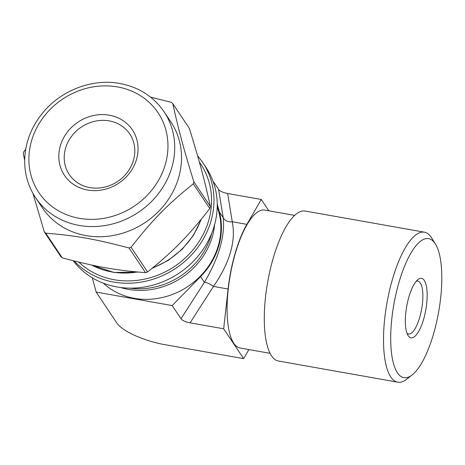 <?xml version="1.0" encoding="UTF-8"?>
<svg xmlns="http://www.w3.org/2000/svg" width="465" height="465" viewBox="0 0 465 465"><rect width="100%" height="100%" fill="white"/><g stroke="black" fill="none" stroke-linecap="round" stroke-linejoin="round"><path stroke-width="0.7" d="M25.72 149.253L23.831 151.689A91.187 81.875 146.2 0 0 23.25 153.688L24.692 160.227M172.806 103.637L189.325 128.334C199.549 161.372 204.6 180.141 210.378 206.536L193.858 181.832C183.634 148.794 178.583 130.031 172.806 103.637A91.187 81.875 146.2 0 0 171.335 102.323L150.544 97.104M131.078 247.275C152.491 219.846 167.417 204.623 193.277 183.838L209.796 208.535C188.383 235.964 173.457 251.187 147.597 271.973L131.078 247.275A91.187 81.875 146.2 0 1 129.02 247.961L145.539 272.659C116.128 270.374 96.15 266.829 62.293 257.901L45.773 233.198C75.185 235.488 95.168 239.027 129.02 247.961M32.968 193.417L44.303 231.89L60.822 256.587A91.187 81.875 146.2 0 0 62.293 257.901M210.378 206.536A91.187 81.875 146.2 0 1 210.093 207.535A91.187 81.875 146.2 0 1 209.796 208.535M147.597 271.973A91.187 81.875 146.2 0 1 145.539 272.659M45.773 233.198A91.187 81.875 146.2 0 1 44.303 231.89M193.858 181.832A91.187 81.875 146.2 0 1 193.574 182.838A91.187 81.875 146.2 0 1 193.277 183.838M199.357 162.082A78.678 70.645 146.2 0 1 208.628 220.718A78.678 70.645 146.2 0 1 152.677 276.989A78.678 70.645 146.2 0 1 78.852 262.12M197.59 155.856A81.177 72.889 146.2 0 1 202.746 162.581A81.177 72.889 146.2 0 1 210.959 221.131A81.177 72.889 146.2 0 1 151.119 279.837A81.177 72.889 146.2 0 1 74.237 260.993M202.746 162.581L206.012 167.464A81.177 72.889 146.2 0 1 214.226 226.013A81.177 72.889 146.2 0 1 150.823 285.673A81.177 72.889 146.2 0 1 73.203 260.731M211.715 233.308A70.058 62.903 146.2 0 1 211.203 235.162A70.058 62.903 146.2 0 1 129.741 288.137M133.472 160.268A36.421 32.701 146.2 0 1 104.143 187.238A36.421 32.701 146.2 0 1 69.244 174.491A36.421 32.701 146.2 0 1 81.334 127.067A36.421 32.701 146.2 0 1 129.787 134.001A36.421 32.701 146.2 0 1 133.472 160.268M136.53 159.373A40.868 36.694 146.2 0 1 69.959 181.652A40.868 36.694 146.2 0 1 88.792 116.825A40.868 36.694 146.2 0 1 136.53 159.373M164.029 111.687L170.829 121.859A77.283 69.395 146.2 0 1 178.647 177.601A77.283 69.395 146.2 0 1 116.407 234.842A77.283 69.395 146.2 0 1 42.35 207.791L35.543 197.619C27.429 185.262 23.866 171.463 24.866 156.234C26.063 141.29 31.44 127.555 41.001 115.035C59.067 91.128 91.489 78.114 119.842 83.491C138.803 87.1 153.531 96.499 164.029 111.687A77.283 69.395 146.2 0 1 171.847 167.429A77.283 69.395 146.2 0 1 109.606 224.671A77.283 69.395 146.2 0 1 35.543 197.619M248.874 349.575L243.631 358.643L164.831 344.67A40.769 12.259 16.2 0 1 116.843 323.012L96.162 292.09L92.326 277.849M243.631 358.643L223.677 328.807L228.083 289.015L213.482 286.423A8.899 2.778 32.7 0 0 204.414 282.331L181.001 318.757C182.483 320.571 185.506 321.937 190.075 322.85L213.482 286.423C229.826 262.62 236.086 241.062 232.273 221.753A8.899 6.923 -9.3 0 1 223.206 217.661C225.165 236.133 218.899 257.686 204.414 282.331L200.584 276.605L172.184 305.569L181.001 318.757M228.083 289.015A70.616 22.704 -79.9 0 1 246.869 224.345L261.254 199.468L227.652 193.51C223.084 192.591 220.061 191.231 218.579 189.412L223.206 217.661L219.37 211.93A70.616 63.403 146.2 0 1 200.584 276.605M223.677 328.807L190.075 322.85M261.254 199.468L268.84 210.814M270.142 353.342L240.213 348.035A70.058 22.523 -79.9 0 1 230.262 275.123A70.058 22.523 -79.9 0 1 264.672 210.075L294.607 215.382M212.941 180.978L218.579 189.412M217.236 204.007L219.37 211.93M172.184 305.569L96.162 292.09M217.219 207.012A70.058 62.903 146.2 0 1 218.283 245.741A70.058 62.903 146.2 0 1 168.894 295.705A70.058 62.903 146.2 0 1 103.329 283.179M214.627 224.578A70.058 62.903 146.2 0 1 212.296 236.79A70.058 62.903 146.2 0 1 120.557 287.492M412.252 374.848L406.753 379.184A76.173 24.488 -79.9 0 1 397.778 382.184A76.173 24.488 -79.9 0 1 386.961 302.907A76.173 24.488 -79.9 0 1 424.376 232.18A76.173 24.488 -79.9 0 1 431.77 238.086L435.443 244.049A70.616 22.704 -79.9 0 1 433.543 333.94A70.616 22.704 -79.9 0 1 412.252 374.848A70.616 22.704 -79.9 0 1 393.907 304.139A70.616 22.704 -79.9 0 1 435.443 244.049M397.778 382.184L278.541 361.043A76.173 24.488 -79.9 0 1 267.73 281.767A76.173 24.488 -79.9 0 1 305.139 211.034L424.376 232.18M416.251 281.261A26.854 8.632 -79.9 0 1 417.837 281.104A26.854 8.632 -79.9 0 1 419.721 317.374A26.854 8.632 -79.9 0 1 408.462 333.992A26.854 8.632 -79.9 0 1 407.026 333.306M423.65 319.147A30.19 9.707 -79.9 0 1 408.055 335.486A30.19 9.707 -79.9 0 1 406.701 306.406A30.19 9.707 -79.9 0 1 417.971 279.564A30.19 9.707 -79.9 0 1 426.707 288.021A30.19 9.707 -79.9 0 1 423.65 319.147M117.511 86.926A71.726 64.403 146.2 0 1 146.8 195.73A71.726 64.403 146.2 0 1 30.969 175.195A71.726 64.403 146.2 0 1 117.511 86.926M200.927 219.695A75.621 67.896 146.2 0 1 152.764 267.811M137.291 271.99A75.621 67.896 146.2 0 1 91.634 265.027M246.869 224.345L232.273 221.753L227.652 193.51M201.328 219.207L193.638 235.087L182.39 249.095L168.237 260.429L151.997 268.439M138.39 272.089L113.884 272.449L91.384 264.969"/></g></svg>
